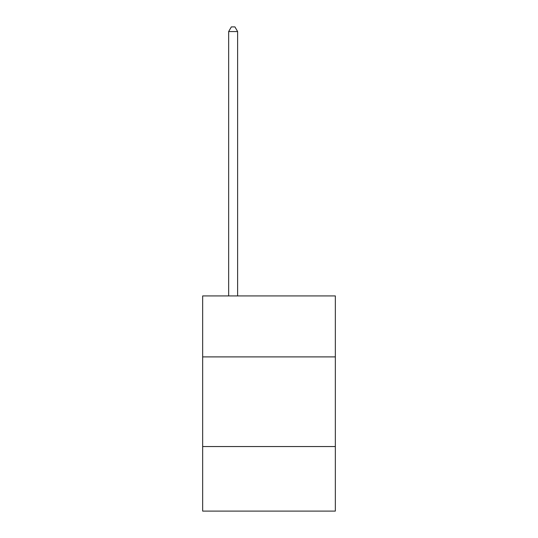 <?xml version="1.0" encoding="UTF-8"?>
<svg xmlns="http://www.w3.org/2000/svg" width="538" height="538" viewBox="0 0 538 538"><rect width="100%" height="100%" fill="white"/><g stroke="black" fill="none" stroke-linecap="round" stroke-linejoin="round"><path stroke-width="0.81" d="M335.342 356.896L335.342 295.934L202.658 295.934L202.658 356.896L335.342 356.896L335.342 511.1L202.658 511.1L202.658 356.896M335.342 446.547L202.658 446.547M237.621 295.934L237.621 31.56L228.657 31.56L228.657 295.934M228.657 31.56L231.347 26.9L234.931 26.9L237.621 31.56"/></g></svg>
